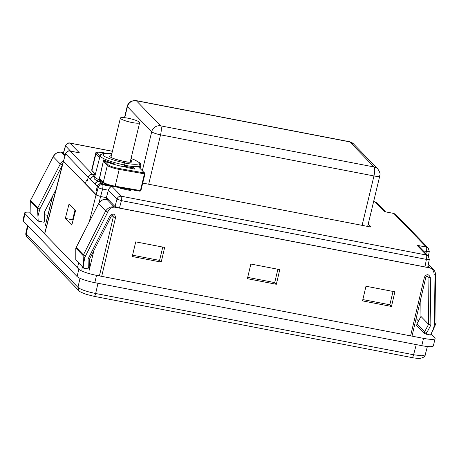 <?xml version="1.0" encoding="UTF-8"?>
<svg xmlns="http://www.w3.org/2000/svg" width="459" height="459" viewBox="0 0 459 459"><rect width="100%" height="100%" fill="white"/><g stroke="black" fill="none" stroke-linecap="round" stroke-linejoin="round"><path stroke-width="0.69" d="M420.817 298.631L420.96 316.429L428.58 324.295L428.029 277.167L427.725 276.433C426.933 275.974 426.313 276.198 425.877 277.116L424.437 277.064C426.767 273.805 428.723 273.931 430.307 277.448L428.029 277.167L427.048 276.157M85.672 183.904L63.468 161.201L96.195 194.989L100.619 196.527L106.408 197.64L115.008 206.521L119.438 208.053L424.936 266.92C427.065 267.287 428 267.241 427.742 266.777M108.433 199.728L107.027 199.458A7.619 7.252 135.9 0 0 98.685 203.63L105.713 210.893C108.209 207.531 111.118 206.269 114.434 207.107L430.129 267.93L433.669 269.749L428.356 264.264M89.063 270.672L93.911 250.505M106.201 199.309L106.563 197.8M71.805 225.105L65.321 218.415L69.079 203.859L75.563 210.555L71.805 225.105M64.839 155.905L61.208 152.199L63.491 152.606L61.225 152.17C58.195 151.596 55.539 153.117 53.255 156.731L60.284 163.989A7.619 7.252 -44.1 0 1 63.474 160.679M420.96 316.429L417.042 323.773L416.606 325.597L424.265 333.504L430.542 335.059L435.981 323.549M107.773 212.058L85.472 256.053L83.412 254.888L83.113 255.56L83.854 268.257L75.792 259.932L75.792 248.187L98.639 203.544L76.205 247.447L83.412 254.888L105.713 210.893L107.773 212.058C109.087 208.856 111.302 207.221 114.429 207.147L430.129 267.976C432.969 269.226 434.26 271.539 433.996 274.912L435.442 274.425M435.689 324.806A1.905 0.293 -166.8 0 1 434.409 324.685L434.558 323.314A1.905 0.402 -0.7 0 0 436.05 322.906L435.488 274.505C435.465 272.669 434.862 271.085 433.669 269.749M164.649 247.435L161.201 262.089L132.267 256.518L135.715 241.859L164.649 247.435M250.843 264.04L279.783 269.617L276.335 284.276L247.395 278.699L250.843 264.04M365.978 286.227L394.912 291.798L391.464 306.457L362.53 300.88L365.978 286.227M111.239 216.132L110.005 215.736C113.029 213.108 114.876 213.71 115.536 217.549L113.316 216.814L113.046 215.799C112.633 215.254 112.048 215.391 111.29 216.212L89.574 259.042L89.798 267.218L89.367 269.066L83.854 268.257M74.983 209.958L72.62 219.815L65.321 218.415M72.62 219.815L73.056 220.268M56.032 189.458L44.316 212.293L44.517 220.429L44.075 222.254L38.206 221.123L30.139 212.798L30.294 201.025L37.5 208.472L38.206 221.123M61.225 152.17C57.53 151.992 54.856 153.478 53.215 156.634L30.185 201.099L30.558 200.262L37.81 207.801L60.284 163.989L62.304 165.171M416.261 344.6L413.588 354.755L421.804 355.788L425.154 354.991L427.386 346.511M80.015 278.297L77.955 287.368C80.744 289.6 86.642 291.649 95.661 293.502L413.588 354.755C413.008 356.884 412.452 357.796 411.918 357.509M27.54 225.38L25.847 233.183L26.197 233.929L77.955 287.368L78.845 290.639C78.919 291.339 81.547 292.618 86.728 294.477L94.147 296.336L412.073 357.595C414.156 358.118 419.882 358.617 420.134 358.387C423.594 357.561 425.264 356.431 425.154 354.991M417.042 323.773L424.695 331.673L428.58 324.295M132.576 255.204L159.571 260.402L161.201 262.089M159.571 260.402L162.773 247.068M276.335 284.276L274.7 282.589L277.902 269.255M247.705 277.385L274.7 282.589M391.464 306.457L389.834 304.77L393.036 291.436M362.839 299.572L389.834 304.77M430.307 277.448L430.858 325.058L426.859 332.649L424.701 331.673L424.265 333.504M430.858 325.058L428.58 324.301M87.921 269.043L88.3 267.419L88.071 259.014L89.528 258.974M88.3 267.419L89.757 267.138M76.16 247.355L76.205 247.447A7.619 7.252 135.9 0 0 75.901 248.112L83.113 255.56M110.499 156.995L110.499 156.995C112.071 158.24 116.311 159.64 123.213 161.201L124.785 162.79L124.756 164.999A20.73 3.517 -166.5 0 1 100.664 156.651A20.73 3.517 -166.5 0 1 100.194 155.595L94.6 177.203L100.01 180.582A21.12 3.58 13.5 0 0 102.047 181.408M143.501 171.959L138.228 166.583M105.45 153.197L104.027 152.899C98.633 151.883 96.235 151.94 96.843 153.071L100.005 156.335M124.756 164.999L124.32 166.864A20.764 3.523 -166.5 0 1 113.97 164.379L104.95 161.448L104.055 162.038L103.654 159.87L99.092 179.767L100.165 178.976L100.716 179.842L99.505 179.618L99.379 179.217L103.654 159.87A20.753 3.517 13.5 0 0 114.142 163.662L112.363 164.047M103.9 160.334L108.244 164.844C110.051 166.21 113.689 167.426 119.145 168.505L144.39 172.945L143.415 171.936A0.763 0.723 135.9 0 1 143.787 172.136L144.763 173.146A0.763 0.723 -44.1 0 1 144.941 173.812L144.442 173.852L144.39 172.945A0.763 0.723 -44.1 0 1 144.763 173.146L144.958 173.852L140.907 190.605L144.924 173.881M113.97 164.379L114.142 163.662L113.602 164.293M100.056 156.852L99.23 157.058L100.131 156.467M94.772 176.543L94.755 176.543C93.016 178.396 94.543 179.974 99.328 181.259L99.643 181.408C97.457 181.196 95.971 182.143 95.179 184.237L97.291 186.411L96.356 190.181M90.538 179.429L90.406 179.303C91.192 177.208 92.678 176.267 94.864 176.474L94.755 176.543C92.661 176.445 91.255 177.409 90.538 179.429L95.053 184.088C95.805 182.103 97.228 181.162 99.328 181.259L100.01 180.582M108.244 164.844A0.763 0.723 135.9 0 0 107.343 165.435L103.315 182.223A0.763 0.723 135.9 0 0 103.487 182.894L99.643 181.408L101.749 183.583L106.339 184.466M101.422 180.76A21.108 3.58 -166.5 0 1 99.092 179.767L99.505 179.618M114.853 186.767L140.052 191.214L140.408 190.64L144.442 173.852L119.191 169.411L115.163 186.199L140.924 190.64L140.052 191.214L114.761 186.756C109.34 185.677 105.708 184.455 103.86 183.095M100.337 179.641L103.487 182.894C106.672 184.851 110.447 186.142 114.802 186.773L115.163 186.199A9.524 1.612 13.5 0 1 103.315 182.223L100.165 178.976M95.231 174.776L92.758 174.3A3.81 3.626 135.9 0 0 88.294 177.128L90.406 179.303M101.749 183.583A3.81 3.626 135.9 0 0 97.291 186.411M96.252 190.164L97.061 191.001L96.057 194.627L85.449 183.669L86.447 180.043L87.262 180.88L88.294 177.128M123.287 161.47C127.332 162.245 130.167 162.434 131.785 162.033L131.991 161.04L130.66 160.128M131.991 161.04L130.322 161.528M125.755 167.202A0.763 0.723 -44.1 0 1 126.65 166.611L126.638 167.512L124.618 166.032L124.825 163.054C131.383 164.311 135.944 164.609 138.515 163.961C139.438 163.599 139.547 163.065 138.842 162.36L134.556 159.87L131.05 158.51M124.796 165.269A20.93 3.552 13.5 0 0 139.783 166.284A20.93 3.552 13.5 0 0 140.701 165.544L140.701 165.544C140.678 164.041 140.368 163.152 139.777 162.865L138.842 162.36M70.508 151.091L65.459 145.761C67.031 143.409 68.494 142.502 69.843 143.042L79.43 152.87L69.871 150.965C68.517 150.426 67.054 151.332 65.476 153.685L44.678 233.958M65.103 154.993L63.353 153.082L65.453 145.761M100.601 196.509L106.39 197.622L108.376 190.187L102.587 189.068C100.343 188.597 98.869 188.081 98.157 187.536L96.178 194.977L100.601 196.509L102.587 189.068C103.04 186.859 103.051 185.407 102.621 184.713L112.025 186.526C110.326 186.819 109.11 188.041 108.376 190.187L116.993 199.086C117.785 196.991 119.271 196.05 121.451 196.257L112.025 186.526M97.01 191.173L89.27 221.8M429.211 259.243C429.486 259.708 428.551 259.754 426.405 259.381L121.417 200.617L116.993 199.086L115.008 206.521M424.936 266.92L426.405 259.381C426.859 257.172 426.876 255.72 426.445 255.026L428.299 256.024L419.325 246.753L417.013 245.29L426.445 255.026L121.451 196.257C121.882 196.951 121.87 198.408 121.417 200.617L119.438 208.053M429.188 251.32C429.463 251.784 428.528 251.83 426.382 251.457L423.307 250.866M385.44 211.771L376.839 202.889L374.986 201.897L384.418 211.633L393.822 213.446L426.417 247.103L428.281 248.107L429.274 251.509L428.379 256.105M88.248 177.306L65.482 153.685M120.006 187.685L120.711 188.419L120.843 187.645M107.854 185.017L101.789 183.852A3.81 3.626 -44.1 0 0 97.325 186.675L96.338 190.25M368.25 223.946L371.17 226.964L370.608 226.993L142.738 183.089M124.182 188.419L130.052 189.556L130.758 190.588L120.711 188.419M124.618 166.032L125.508 165.435A20.93 3.552 13.5 0 0 132.703 166.479L133.512 167.288M121.715 188.85L121.721 187.989M130.299 190.296L130.052 189.86M126.638 167.512L134.957 169.113L134.246 168.074L126.65 166.611L125.508 165.435M137.27 123.196A9.903 1.681 -166.5 0 1 126.443 121.142A9.903 1.681 -166.5 0 1 120.39 118.061A9.903 1.681 -166.5 0 1 122.771 117.544A9.903 1.681 -166.5 0 1 133.598 119.598A9.903 1.681 -166.5 0 1 139.651 122.685A9.903 1.681 -166.5 0 1 137.27 123.196M47.845 215.363L44.374 214.697M30.128 212.242A15.233 2.582 13.5 0 0 24.7 212.924A15.233 2.582 13.5 0 0 25.05 213.693L78.839 269.226A15.233 2.582 13.5 0 0 96.545 275.36L423.531 338.363A15.233 2.582 13.5 0 0 435.103 338.576A15.233 2.582 13.5 0 0 434.759 337.807L431.087 334.02M418.505 321.03L416.124 318.569M24.7 212.924L22.95 220.228A15.233 2.582 13.5 0 0 23.294 220.997L77.083 276.53A15.233 2.582 13.5 0 0 94.795 282.664L421.775 345.667A15.233 2.582 13.5 0 0 433.353 345.874L435.103 338.576M106.855 199.43A1.905 0.482 100.9 0 1 106.947 199.413A1.905 0.482 100.9 0 1 107.027 199.458L114.429 207.147M430.129 267.976L428.058 265.795M112.105 215.558L113.316 216.814L99.414 275.916M81.834 269.278L82.465 266.822M98.949 202.987L100.619 196.527M78.661 262.892L77.405 267.746M45.401 225.593L52.63 196.091M424.437 277.064L410.598 335.873M85.472 256.053L84.995 257.361A1.905 0.293 -166.8 0 1 83.383 256.925M83.704 262.846L84.995 257.361M88.071 259.014L110.005 215.736M115.536 217.549L101.703 276.358M426.859 332.649L426.48 334.272M434.409 324.685L433.118 330.17M434.558 323.314L433.996 274.912M38.074 215.736L39.858 209L62.263 165.338M97.979 283.278L95.661 293.502C95.082 295.625 94.525 296.543 93.992 296.25M27.959 225.811L26.197 233.929L27.092 237.211L78.845 290.639M37.5 208.472A7.619 7.252 135.9 0 1 37.81 207.801L39.858 209M39.376 210.302A1.905 0.321 -166.5 0 1 37.776 209.855M124.785 162.79C116.116 161.27 104.084 157.098 102.902 155.211L103.935 153.444L111.835 153.708M123.293 161.247C116.362 159.778 111.784 158.194 109.569 156.49L111.457 155.28M119.145 168.505L119.191 169.411A9.524 1.612 13.5 0 1 107.343 165.435L104.055 162.038M96.843 153.071A0.763 0.723 135.9 0 0 95.942 153.662L99.23 157.058M104.027 152.899L104.009 152.881C99.987 151.843 95.237 151.981 95.724 153.186A9.524 1.612 13.5 0 0 95.942 153.662L91.909 170.455L95.059 173.703M91.697 169.973A9.524 1.612 13.5 0 0 91.909 170.455A0.763 0.723 135.9 0 0 92.087 171.121L91.697 169.973L95.724 153.186M92.758 174.3L94.806 176.417M131.785 162.033L129.283 162.176L123.213 161.425M131.056 158.475L134.556 159.87M139.783 166.284C140.006 165.137 139.582 164.362 138.515 163.961M112.409 151.304L69.998 143.133C67.817 142.921 66.325 143.868 65.539 145.962L63.44 153.277M92.5 174.259L70.026 151.057C67.84 150.845 66.354 151.791 65.562 153.885L63.468 161.201M428.299 256.024L429.297 259.433L427.834 266.966M425.963 253.609L426.382 251.457C426.836 249.248 426.847 247.797 426.417 247.103L417.013 245.29M428.276 248.101L395.675 214.439L393.822 213.446L384.418 211.633M373.603 201.633L374.986 201.897L373.62 201.576M101.789 183.852L102.621 184.713C100.435 184.501 98.949 185.442 98.157 187.536L97.325 186.675M79.43 152.87L69.866 150.971M142.324 170.811L151.699 131.762L127.395 106.672L124.75 117.699M127.395 106.672A7.619 1.291 -166.5 0 1 127.223 106.287C128.296 102.351 131.251 100.446 136.071 100.584L349.477 141.705A7.619 1.939 100.9 0 1 349.792 141.888L374.091 166.978A7.619 7.252 -44.1 0 1 377.809 168.975L353.51 143.885A7.619 7.252 135.9 0 0 349.792 141.888L136.38 100.768A7.619 7.252 135.9 0 0 127.395 106.672M148.693 184.237L160.552 134.831A7.619 1.291 -166.5 0 1 151.699 131.762A7.619 7.252 -44.1 0 1 160.684 125.858L136.38 100.768A7.619 1.939 -79.1 0 0 136.071 100.584M367.653 226.425L379.748 176.055A7.619 1.291 -166.5 0 1 373.959 175.952L362.099 225.352M373.959 175.952L160.552 134.831A7.619 1.939 -79.1 0 0 160.684 125.858L374.091 166.978A7.619 1.939 100.9 0 1 373.959 175.952M423.531 338.363L421.775 345.667M96.545 275.36L94.795 282.664M78.839 269.226L77.083 276.53M25.05 213.693L23.294 220.997M98.639 203.544C100.532 200.325 103.304 198.948 106.947 199.413L108.399 199.694M63.376 161.017L44.592 233.763M411.993 336.143L425.877 277.116M45.361 225.495L52.504 196.343M436.01 323.767L436.05 322.906M30.558 200.262L53.215 156.634M25.847 233.183C25.618 234.675 26.031 236.012 27.087 237.2M104.009 152.881L105.501 153.197M143.397 171.918L143.787 172.136M111.841 153.673L103.665 153.312L100.739 154.574L100.194 155.595M95.294 174.518L92.087 171.121M134.871 159.95L139.777 162.865M69.843 143.042L112.426 151.246M395.675 214.439L393.667 213.355M376.839 202.889L374.831 201.811M140.701 165.544L140.052 168.464M110.963 157.328L120.39 118.061M130.178 162.147L139.651 122.685M124.492 117.67L127.223 106.287M379.748 176.055C379.404 174.627 381.59 174.827 377.809 168.975M349.477 141.705L353.51 143.885"/></g></svg>
